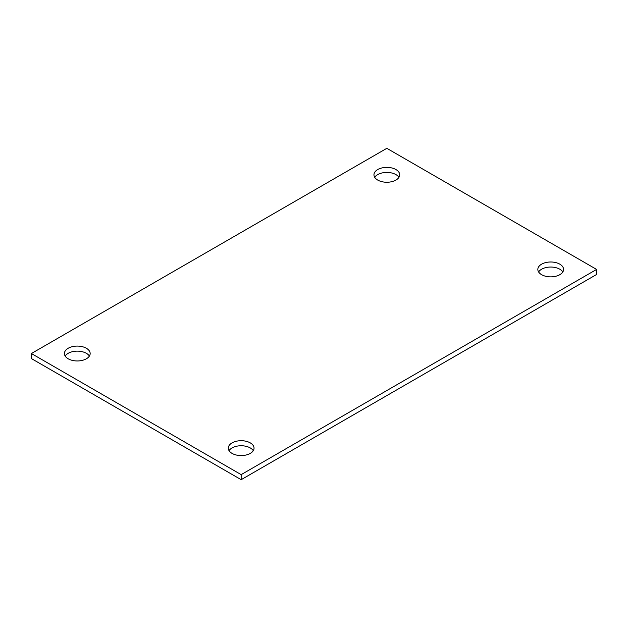 <?xml version="1.0" encoding="UTF-8"?>
<svg xmlns="http://www.w3.org/2000/svg" width="628" height="628" viewBox="0 0 628 628"><rect width="100%" height="100%" fill="white"/><g stroke="black" fill="none" stroke-linecap="round" stroke-linejoin="round"><path stroke-width="0.94" d="M377.734 180.071A12.874 7.434 180 0 1 373.958 174.812A12.874 7.434 180 0 1 386.832 167.378A12.874 7.434 180 0 1 399.714 174.812A12.874 7.434 180 0 1 391.762 181.68A12.874 7.434 180 0 1 377.734 180.071M398.945 177.332A12.874 7.434 0 0 0 386.832 172.425A12.874 7.434 0 0 0 374.728 177.332M68.185 358.784A12.874 7.434 180 0 1 64.409 353.525A12.874 7.434 180 0 1 77.283 346.091A12.874 7.434 180 0 1 90.165 353.525A12.874 7.434 180 0 1 82.213 360.394A12.874 7.434 180 0 1 68.185 358.784M89.396 356.052A12.874 7.434 0 0 0 77.283 351.138A12.874 7.434 0 0 0 65.179 356.052M232.062 453.4A12.874 7.434 180 0 1 228.286 448.141A12.874 7.434 180 0 1 241.168 440.707A12.874 7.434 180 0 1 254.042 448.141A12.874 7.434 180 0 1 246.09 455.01A12.874 7.434 180 0 1 232.062 453.4M253.272 450.669A12.874 7.434 0 0 0 241.168 445.754A12.874 7.434 0 0 0 229.055 450.669M541.611 274.679A12.874 7.434 180 0 1 537.835 269.428A12.874 7.434 180 0 1 550.717 261.994A12.874 7.434 180 0 1 563.591 269.428A12.874 7.434 180 0 1 555.639 276.296A12.874 7.434 180 0 1 541.611 274.679M562.821 271.948A12.874 7.434 0 0 0 550.717 267.041A12.874 7.434 0 0 0 538.604 271.948M241.168 474.635L31.4 353.525L386.832 148.318L596.6 269.428L241.168 474.635L241.168 479.682L31.4 358.572L31.4 353.525M241.168 479.682L596.6 274.475L596.6 269.428"/></g></svg>
